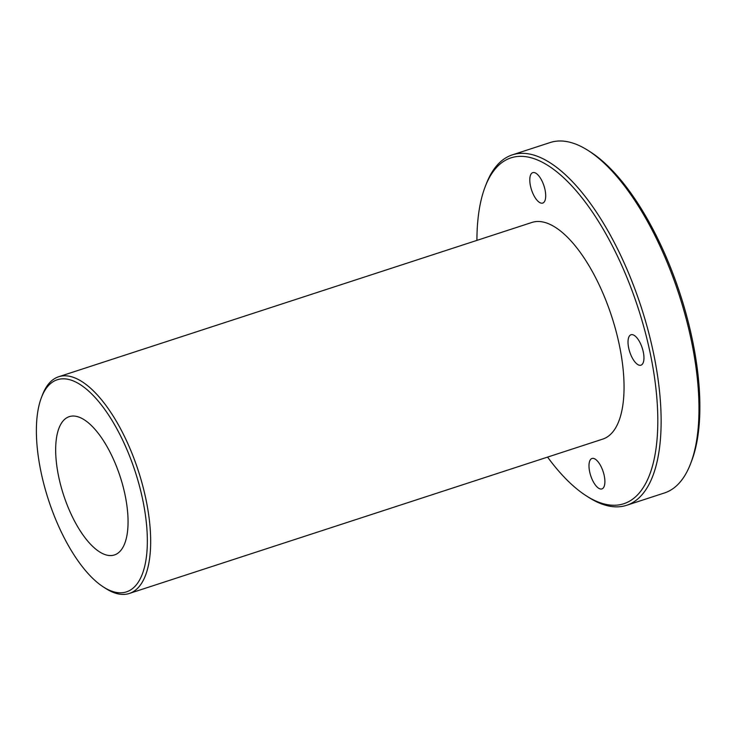 <?xml version="1.0" encoding="UTF-8"?>
<svg xmlns="http://www.w3.org/2000/svg" width="736" height="736" viewBox="0 0 736 736"><rect width="100%" height="100%" fill="white"/><g stroke="black" fill="none" stroke-linecap="round" stroke-linejoin="round"><path stroke-width="1.1" d="M69.902 379.758A111.541 45.614 71.9 0 1 144.716 510.48A111.541 45.614 71.9 0 1 103.344 586.942A111.541 45.614 71.9 0 1 48.493 499.937A111.541 45.614 71.9 0 1 41.52 397.32A111.541 45.614 71.9 0 1 69.902 379.758M103.344 586.942L105.699 588.46A113.97 46.607 -108.1 0 0 116.408 593.455A113.97 46.607 -108.1 0 0 129.297 593.474A113.97 46.607 -108.1 0 0 142.572 485.162A113.97 46.607 -108.1 0 0 71.53 376.768A113.97 46.607 -108.1 0 0 58.641 376.758A113.97 46.607 -108.1 0 0 42.532 394.717L41.52 397.32M129.297 593.474L602.674 439.134A113.97 46.607 -108.1 0 0 611.653 316.333A113.97 46.607 -108.1 0 0 532.018 222.419L58.641 376.758M106.186 554.953A72.744 29.744 -108.1 0 0 114.411 554.962A72.744 29.744 -108.1 0 0 120.143 476.578A72.744 29.744 -108.1 0 0 69.313 416.631A72.744 29.744 -108.1 0 0 60.84 485.769A72.744 29.744 -108.1 0 0 106.186 554.953M512.32 154.873L550.197 142.526A184.294 75.357 71.9 0 1 571.035 142.554A184.294 75.357 71.9 0 1 588.358 150.641A184.294 75.357 71.9 0 1 678.969 294.391A184.294 75.357 71.9 0 1 690.497 463.919A184.294 75.357 71.9 0 1 664.442 492.964L626.575 505.31A184.294 75.357 -108.1 0 0 648.039 330.179A184.294 75.357 -108.1 0 0 533.168 154.9A184.294 75.357 -108.1 0 0 512.32 154.873A184.294 75.357 -108.1 0 0 486.275 183.917L485.263 186.53A181.866 74.364 71.9 0 1 531.539 157.89A181.866 74.364 71.9 0 1 653.522 371.018A181.866 74.364 71.9 0 1 586.058 495.687A181.866 74.364 71.9 0 1 547.575 457.102M690.497 463.919L691.5 461.306A181.866 74.364 -108.1 0 0 680.128 294.004A181.866 74.364 -108.1 0 0 590.704 152.15L588.358 150.641M586.058 495.687L588.414 497.196A184.294 75.357 -108.1 0 0 605.728 505.282A184.294 75.357 -108.1 0 0 626.575 505.31M476.919 240.387A181.866 74.364 71.9 0 1 485.263 186.53M545.054 189.897A16.008 6.541 71.9 0 1 542.708 203.072A16.008 6.541 71.9 0 1 531.53 189.888A16.008 6.541 71.9 0 1 532.79 172.638A16.008 6.541 71.9 0 1 545.054 189.897M604.247 475.741A16.008 6.541 71.9 0 1 601.901 488.916A16.008 6.541 71.9 0 1 590.723 475.723A16.008 6.541 71.9 0 1 591.983 458.482A16.008 6.541 71.9 0 1 604.247 475.741M643.301 352.01A16.008 6.541 71.9 0 1 640.955 365.185A16.008 6.541 71.9 0 1 629.768 352.001A16.008 6.541 71.9 0 1 631.028 334.751A16.008 6.541 71.9 0 1 643.301 352.01"/></g></svg>
